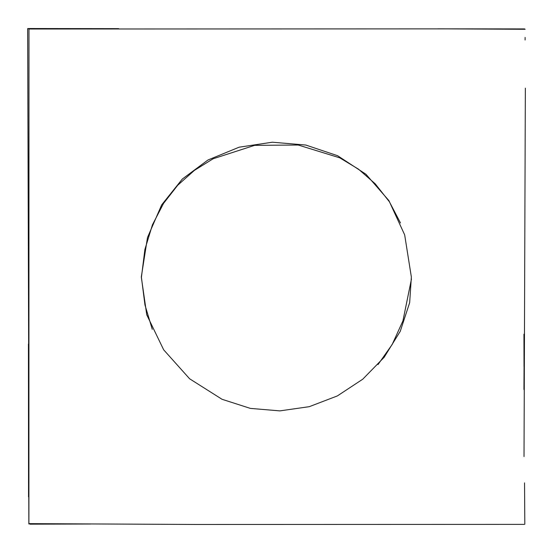 <?xml version="1.0" encoding="UTF-8"?>
<svg xmlns="http://www.w3.org/2000/svg" width="553" height="553" viewBox="0 0 553 553"><rect width="100%" height="100%" fill="white"/><g stroke="black" fill="none" stroke-linecap="round" stroke-linejoin="round"><path stroke-width="0.83" d="M524.818 524.237L524.541 482.887M524.023 366.418L523.947 334.171M524.209 524.375L196.032 524.465L28.901 523.636L28.97 29.012L446.465 28.867L525.17 29.281M524.679 28.922L437.776 28.832M113.897 28.666L27.65 28.666L28.715 366.971M29.993 524.168L90.574 524.009M152.269 329.318L144.962 304.945L141.416 277.364L144.893 249.465L152.441 224.808L163.543 203.407L177.693 185.269L194.393 170.386L213.119 158.773L254.65 145.349L298.219 145.024L339.756 157.833L358.496 169.17L375.204 183.796L389.367 201.727L400.483 222.956M411.467 278.982L402.937 320.871L392.174 344.505L378.017 364.572M411.356 277.025L404.672 234.887L388.918 200.628L365.948 174.25L337.627 155.725L305.816 145.045L272.359 142.211L239.124 147.195L207.963 159.997L182.331 179.034L161.663 204.893L147.478 237.562L141.298 277.025L146.752 314.809L163.667 349.807L189.603 378.777L222.05 399.294L250.357 408.39L279.859 410.886L309.279 406.669L337.344 395.934L362.747 379.199L384.162 357.273L400.261 331.282L409.669 302.657L411.356 277.025M524.023 456.55L525.35 88.162M523.94 389.464L524.078 366.397M525.094 40.023L525.108 37.41M118.674 28.652L27.975 28.535M28.846 523.967L28.438 344.077L28.549 496.864M29.129 523.829L53.765 523.795"/></g></svg>
